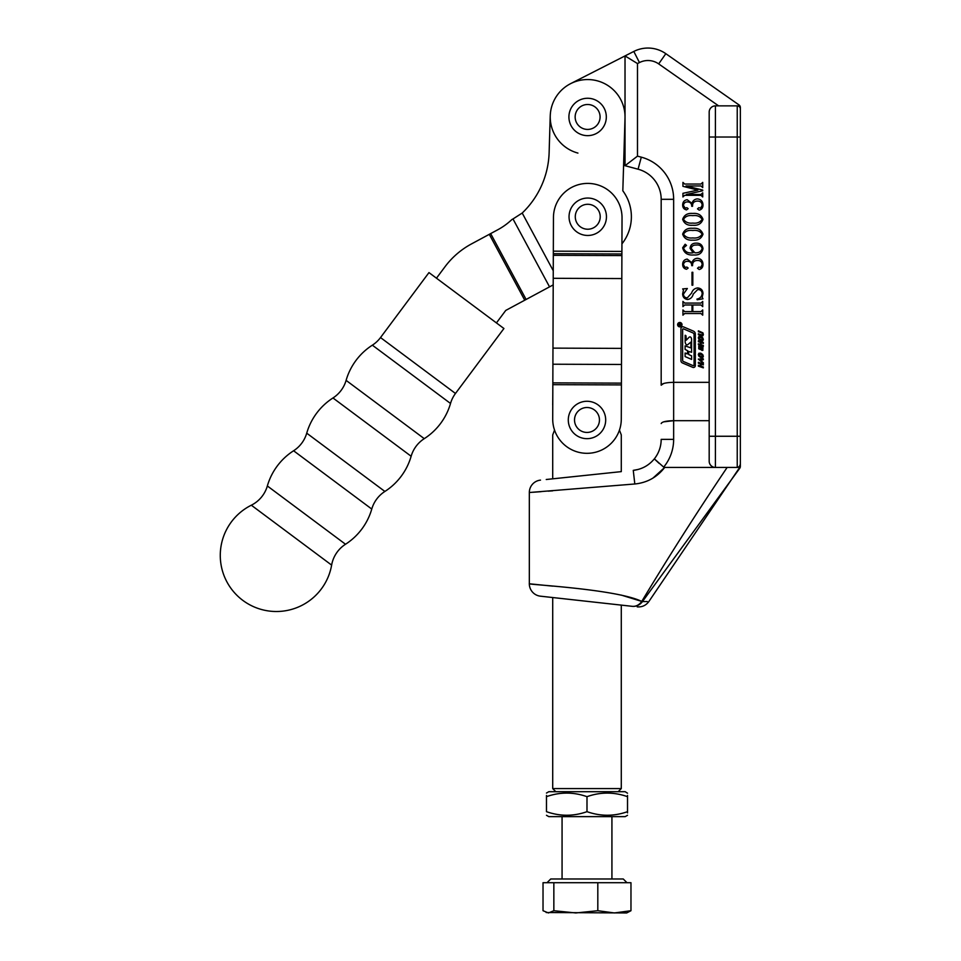 <?xml version="1.0" encoding="UTF-8"?>
<svg xmlns="http://www.w3.org/2000/svg" width="961" height="961" viewBox="0 0 961 961"><rect width="100%" height="100%" fill="white"/><g stroke="black" fill="none" stroke-linecap="round" stroke-linejoin="round"><path stroke-width="1.44" d="M679.799 322.476A2.186 2.186 0 0 0 677.613 324.674A2.186 2.186 0 0 0 679.799 326.86A2.186 2.186 0 0 0 681.998 324.674A2.186 2.186 0 0 0 679.799 322.476M679.799 326.548A1.874 1.874 0 0 0 681.685 324.674A1.874 1.874 0 0 0 679.799 322.788A1.874 1.874 0 0 0 677.925 324.674A1.874 1.874 0 0 0 679.799 326.548M687.259 353.936L687.692 350.765L685.109 349.432L685.109 345.864L690.899 347.906L690.899 342.08L687.98 344.458A1.249 1.249 0 0 1 686.07 344.374A4.385 4.385 0 0 1 685.157 341.708L685.157 335.257L685.986 335.761L686.298 340.158L689.025 337.323A1.249 1.249 0 0 1 691.055 337.563A4.385 4.385 0 0 1 691.596 339.689L691.596 352.267L688.557 351.414L688.737 354.585L691.596 355.834L691.596 359.414L685.109 356.579L685.109 352.999L687.259 353.936M693.434 367.486A1.874 1.874 0 0 0 695.32 365.6L695.32 333.996A3.135 3.135 0 0 0 693.41 331.113L683.559 326.92A1.874 1.874 0 0 0 680.941 328.638L680.941 360.663A2.499 2.499 0 0 0 682.466 362.97L692.701 367.33A1.874 1.874 0 0 0 693.434 367.486M693.193 365.673A0.625 0.625 0 0 0 694.07 365.096L694.07 334.62A1.874 1.874 0 0 0 692.917 332.89L683.499 328.878A0.625 0.625 0 0 0 682.634 329.455L682.634 360.351A1.249 1.249 0 0 0 683.391 361.504L693.193 365.673M718.612 105.866L658.681 63.894A18.703 18.703 0 0 0 639.461 62.561L633.804 51.45L625.022 55.918L633.804 51.45A31.172 31.172 0 0 1 665.829 53.684L739.021 104.929A3.111 3.111 0 0 1 740.354 107.488L740.354 108.977L740.354 107.488M702.731 340.771L700.821 340.807L698.923 339.461L698.311 337.755L698.923 336.434L700.821 336.386L702.731 337.755L703.344 339.497L702.731 340.771M700.425 349.528L698.719 348.807L698.779 346.14L699.824 346.068L699.007 347.582L699.62 348.675L701.146 346.741L702.935 347.438L702.851 350.369L701.662 350.345L702.707 348.807L702.035 347.546L700.425 349.528M703.32 362.645L703.32 363.498L698.311 359.102L703.32 358.897L703.32 359.75L701.854 359.846L701.854 361.552L703.32 362.645M684.664 184.044L700.977 184.044L702.719 182.386L702.719 187.611L700.977 185.966L686.034 185.966L702.719 190.05L702.719 190.734L686.382 194.482L700.977 194.482L702.719 192.837L702.719 196.957L700.977 195.311L684.664 195.311L682.935 196.957L682.935 193.317L697.89 190.086L682.935 186.326L682.935 182.386L684.664 184.044M692.761 213.45C697.938 212.97 701.35 214.928 702.996 219.312C701.386 223.769 697.974 225.751 692.761 225.27C687.595 225.703 684.232 223.721 682.658 219.312C684.244 214.928 687.62 212.982 692.761 213.45M693.109 252.767L690.07 248.298C690.466 244.851 692.485 243.133 696.124 243.145C700.088 243.037 702.383 244.875 702.996 248.647C701.986 253.308 698.887 255.422 693.698 254.965C687.716 255.47 684.04 253.079 682.658 247.782L685.145 244.238L686.502 245.391L683.475 247.962C685.037 251.95 688.244 253.548 693.109 252.767M692.821 272.287L692.821 285.201L692.004 285.201L692.004 272.287L692.821 272.287M684.664 303.075L700.977 303.075L702.719 301.418L702.719 306.643L701.001 304.997L692.821 304.997L692.821 311.592L701.001 311.592L702.719 309.947L702.719 315.172L700.977 313.514L684.664 313.514L682.935 315.172L682.935 309.947L684.664 311.592L692.004 311.592L692.004 304.997L684.664 304.997L682.935 306.643L682.935 301.418L684.664 303.075M639.461 62.561L637.491 63.558L637.491 156.138L641.299 157.16A43.641 43.641 0 0 1 673.649 199.311L673.649 382.334L709.182 382.334M653.024 478.049L664.7 467.43L737.231 467.43L737.231 137.027L709.182 137.027L709.182 112.101A6.234 6.234 0 0 1 715.416 105.866L715.416 436.258L709.182 436.258L709.182 461.196L709.182 112.101A6.234 6.234 0 0 1 715.416 105.866L737.231 105.866A3.111 3.111 0 0 1 740.354 108.977L740.354 466.421A3.111 3.111 180 0 1 739.766 468.247L642.465 601.574C650.993 601.49 650.993 601.49 642.465 601.574A12.469 2.39 -143.4 0 1 641.756 601.406L621.287 595.099M697.65 289.597L693.229 294.09C692.4 297.273 690.503 299.075 687.535 299.496C684.364 298.991 682.742 297.105 682.658 293.85L683.475 290.09L682.658 288.913L687.367 288.504L683.475 294.042C683.547 296.469 684.821 297.742 687.307 297.85L691.596 293.069C692.593 290.018 694.611 288.312 697.65 287.952C701.074 288.276 702.863 290.162 702.996 293.61L702.167 297.309L702.996 298.811L697.181 299.772L696.953 299.087C700.101 298.463 701.842 296.613 702.167 293.537C701.95 290.835 700.437 289.525 697.65 289.597M691.956 262.737C692.809 260.011 694.623 258.521 697.422 258.269C701.025 258.701 702.875 260.755 702.996 264.419C702.996 267.17 701.734 268.876 699.212 269.536L697.494 268.239L698.863 267.062L700.569 267.518L702.167 264.707C701.926 261.752 700.269 260.335 697.193 260.467C693.962 260.647 692.413 262.389 692.545 265.68L691.728 265.68C691.716 262.882 690.322 261.416 687.547 261.284C685.073 261.308 683.715 262.509 683.475 264.864L685.193 267.518L686.899 267.062L688.148 268.047L686.55 269.26C683.956 268.708 682.658 267.038 682.658 264.239C682.79 261.272 684.304 259.554 687.187 259.086L691.956 262.737M692.761 228.298C697.938 227.817 701.35 229.775 702.996 234.16C701.386 238.616 697.974 240.598 692.761 240.118C687.595 240.55 684.232 238.568 682.658 234.16C684.244 229.775 687.62 227.817 692.761 228.298M691.956 203.36C692.809 200.633 694.623 199.143 697.422 198.891C701.025 199.323 702.875 201.378 702.996 205.041C702.996 207.792 701.734 209.498 699.212 210.159L697.494 208.861L698.863 207.684L700.569 208.141L702.167 205.33C701.926 202.375 700.269 200.957 697.193 201.089C693.962 201.269 692.413 203.011 692.545 206.303L691.728 206.303C691.716 203.504 690.322 202.038 687.547 201.906C685.073 201.93 683.715 203.131 683.475 205.486L685.193 208.141L686.899 207.684L688.148 208.669L686.55 209.882C683.956 209.33 682.658 207.66 682.658 204.861C682.79 201.894 684.304 200.176 687.187 199.708L691.956 203.36M703.32 367.859L698.371 366.153L698.371 365.264L700.389 365.973L700.389 363.895L698.371 363.198L698.371 362.309L703.32 364.027L703.32 364.904L701.074 364.135L701.074 366.201L703.32 366.982L703.32 367.859M702.731 357.564L700.821 357.6L698.923 356.243L698.311 354.549L698.923 353.228L700.821 353.18L702.731 354.549L703.344 356.291L702.731 357.564M703.32 346.38L698.371 344.663L698.371 343.786L700.389 344.482L700.389 342.416L698.371 341.708L698.371 340.831L703.32 342.536L703.32 343.425L701.074 342.645L701.074 344.723L703.32 345.492L703.32 346.38M701.842 335.87L698.371 334.668L698.371 333.791L701.818 334.981L702.707 334.272L701.818 332.902L698.371 331.713L698.371 330.836L702.899 332.842L703.368 334.5L702.887 335.809L701.842 335.87M553.332 251.169L621.911 251.422L622.031 217.823A34.284 34.284 0 0 0 587.868 183.407A34.284 34.284 0 0 0 553.452 217.57L552.707 418.9A34.284 34.284 0 0 0 586.871 453.316A34.284 34.284 0 0 0 621.287 419.152L621.935 243.866A43.641 43.641 0 0 0 622.824 190.795L625.01 118.083A37.407 37.407 0 0 0 588.745 79.571A37.407 37.407 0 0 0 577.933 153.087M663.595 421.855L673.649 420.678L673.649 382.334C666.129 382.514 661.973 383.475 661.18 385.205L661.18 199.311A31.172 31.172 0 0 0 638.08 169.208L625.022 165.7L625.022 55.918L570.642 83.631M622.824 190.795L623.593 165.316L625.022 165.7L637.491 156.138M552.707 586.138L529.331 583.783L529.331 492.512L634.813 483.984C647.149 482.734 657.108 477.209 664.7 467.43L663.679 467.118L664.7 467.43M532.706 492.272L541.079 491.672M548.19 491.155L552.707 490.831M555.83 791.696L552.707 788.585L621.287 788.585L621.287 605.106L632.182 606.319C638.873 607.052 638.873 607.052 632.182 606.319L540.43 596.18A12.469 12.469 0 0 1 529.331 583.783C526.16 584.492 616.109 588.997 641.756 601.406C668.724 556.575 697.193 511.913 727.153 467.43M647.246 601.526L642.465 601.574A12.469 11.436 -83.7 0 1 632.182 606.319A12.469 10.547 -83.7 0 0 641.756 601.406M661.18 423.549C661.973 421.819 666.129 420.858 673.649 420.678L709.182 420.678M547.061 596.913L552.707 597.538L552.707 788.585M554.533 430.06L552.707 434.937L552.707 478.83L621.287 471.623L621.287 434.937L619.461 430.072M546.244 479.503L621.287 471.623M638.116 469.461L633.263 470.361C641.852 469.328 648.867 465.484 654.345 458.841L663.679 467.118A43.641 43.641 0 0 0 673.649 439.369L673.649 420.678M739.021 104.929L738.841 106.311L737.231 105.866L737.231 137.027L740.354 137.027M641.299 157.16L638.08 169.208A31.172 31.172 0 0 1 661.18 199.311A31.172 31.172 0 0 0 638.08 169.208A31.172 31.172 0 0 1 661.18 199.311L673.649 199.311M661.18 385.205L663.595 383.511M637.491 63.558L625.022 55.918M654.333 458.865L659.15 463.394M661.18 439.369A31.172 31.172 0 0 1 654.345 458.841A31.172 31.172 0 0 0 661.18 439.369A31.172 31.172 0 0 1 654.345 458.841A31.172 31.172 0 0 0 661.18 439.369L673.649 439.369M540.502 480.116A12.469 12.469 0 0 0 529.331 492.512M739.345 466.602L739.766 468.247L739.345 466.602L737.231 467.43A3.111 3.111 0 0 0 740.354 464.307L739.345 466.602M709.182 461.196A6.234 6.234 0 0 0 715.416 467.43A6.234 6.234 0 0 1 709.182 461.196A6.234 6.234 0 0 0 715.416 467.43A6.234 6.234 0 0 1 709.182 461.196M691.175 248.406L694.851 252.767C698.527 253.115 700.965 251.734 702.167 248.635C701.41 245.788 699.38 244.599 696.088 245.067C693.446 244.911 691.812 246.016 691.175 248.406M692.761 230.496C688.557 229.907 685.469 231.133 683.475 234.16C685.541 237.163 688.641 238.412 692.761 237.92C696.953 238.448 700.088 237.199 702.167 234.16C700.113 231.133 696.977 229.919 692.761 230.496M692.761 215.648C688.557 215.06 685.469 216.285 683.475 219.312C685.541 222.315 688.641 223.565 692.761 223.072C696.953 223.613 700.088 222.351 702.167 219.312C700.113 216.285 696.977 215.072 692.761 215.648M701.182 359.822L699.38 359.834L701.182 361.084L701.182 359.822M699.38 354.02L699.38 355.786L702.275 356.783L702.275 355.017L699.38 354.02M699.38 337.227L699.38 338.993L702.275 339.99L702.275 338.224L699.38 337.227M678.658 324.626L679.679 324.938L678.658 324.626M678.574 325.359L678.574 324.578L680.953 323.773L679.763 324.65L680.953 325.359L678.574 325.359M251.326 505.21A31.172 31.172 0 0 0 267.35 485.966L345.516 544.25A31.172 31.172 0 0 0 331.629 565.104L251.326 505.21A56.11 56.11 0 0 0 242.833 600.385A56.11 56.11 0 0 0 331.629 565.104M267.35 485.966A62.345 62.345 0 0 1 293.598 450.769L371.763 509.054A62.345 62.345 0 0 1 345.516 544.25M293.598 450.769A31.172 31.172 0 0 0 306.727 433.171L384.88 491.455A31.172 31.172 0 0 0 371.763 509.054M306.727 433.171A62.345 62.345 0 0 1 332.974 397.974L411.14 456.259A62.345 62.345 0 0 1 384.88 491.455M332.974 397.974A31.172 31.172 0 0 0 346.104 380.376L424.257 438.66A31.172 31.172 0 0 0 411.14 456.259M346.104 380.376A62.345 62.345 0 0 1 372.351 345.179L450.517 403.464A62.345 62.345 0 0 1 424.257 438.66M380.52 337.563L455.478 393.469L503.924 328.506L428.966 272.6L380.52 337.563A31.172 31.172 0 0 1 372.351 345.179M455.478 393.469A31.172 31.172 0 0 0 450.517 403.464M496.429 322.92L505.75 310.427L549.536 286.858L512.994 218.952L522.207 213.042A87.271 87.271 0 0 0 549.127 152.583L550.233 115.837M512.994 218.952L511.901 219.54A87.271 75.583 61.7 0 1 497.774 229.763L471.515 243.902A81.036 81.036 0 0 0 444.955 266.81L436.462 278.197M553.212 284.888L549.536 286.858M524.742 300.204L489.293 234.328L471.515 243.902M568.912 116.954A18.703 18.703 0 0 1 587.615 98.262A18.703 18.703 0 0 1 606.319 116.954A18.703 18.703 0 0 1 587.615 135.657A18.703 18.703 0 0 1 568.912 116.954M581.741 402.022A18.703 18.703 0 0 1 604.937 414.72A18.703 18.703 0 0 1 592.252 437.916A18.703 18.703 0 0 1 569.044 425.23A18.703 18.703 0 0 1 581.741 402.022M552.707 405.013L552.815 391.92M627.521 793.209L625.179 791.696L548.815 791.696L546.473 793.053M627.521 812.898L627.521 811.673C627.521 816.418 627.521 816.418 627.521 811.673C614.043 816.418 600.541 816.418 586.991 811.673L586.991 796.669C600.469 791.912 613.971 791.912 627.521 796.669C627.521 791.912 627.521 791.912 627.521 796.669L627.521 795.444M627.521 815.288L625.179 816.634L548.815 816.634L546.473 815.288M586.991 811.673C573.525 816.418 560.011 816.418 546.473 811.673C546.473 816.418 546.473 816.418 546.473 811.673C546.473 816.418 546.473 816.418 546.473 811.673L546.473 796.669C546.473 791.912 546.473 791.912 546.473 796.669L546.473 795.444M627.521 811.673L627.521 796.669M546.473 796.669C559.951 791.912 573.453 791.912 586.991 796.669M569.044 216.754A18.703 18.703 0 0 1 587.748 198.05A18.703 18.703 0 0 1 606.451 216.754A18.703 18.703 0 0 1 587.748 235.457A18.703 18.703 0 0 1 569.044 216.754M626.98 882.715L623.245 878.979L550.749 878.979L547.001 882.715M553.848 882.715L597.814 882.715L597.814 910.716L575.831 912.95L553.848 910.716L548.443 912.95L543.025 910.716L543.025 882.715L553.848 882.715L553.848 910.716M597.814 882.715L630.969 882.715L630.969 910.716L614.391 912.95L597.814 910.716M546.16 912.53L626.68 912.95L630.969 910.716M647.954 48.05A31.172 31.172 0 0 1 665.829 53.684L658.681 63.894M715.416 467.43L715.416 436.258L740.354 436.258M633.263 470.361L634.813 483.984M526.111 299.472L490.663 233.595M553.26 270.75L522.207 213.042M600.084 116.954A12.469 12.469 0 0 0 587.615 104.497A12.469 12.469 0 0 0 575.146 116.954A12.469 12.469 0 0 0 587.615 129.423A12.469 12.469 0 0 0 600.084 116.954M590.498 431.933A12.469 12.469 0 0 0 598.955 416.473A12.469 12.469 0 0 0 583.495 408.005A12.469 12.469 0 0 0 575.026 423.477A12.469 12.469 0 0 0 590.498 431.933M552.839 384.664L621.407 384.917M552.851 382.874L621.419 383.127M552.911 364.219L621.491 364.471M552.971 348.122L621.551 348.387M553.236 278.306L621.803 278.558M553.32 255.326L621.887 255.578M553.32 253.716L621.899 253.968M600.217 216.754A12.469 12.469 0 0 0 587.748 204.285A12.469 12.469 0 0 0 575.279 216.754A12.469 12.469 0 0 0 587.748 229.223A12.469 12.469 0 0 0 600.217 216.754M637.215 606.871C642.092 607.232 645.984 605.442 648.879 601.502L740.354 466.469M618.163 791.696L621.287 788.585M611.929 816.634L611.929 878.979M562.065 816.634L562.065 878.979"/></g></svg>
